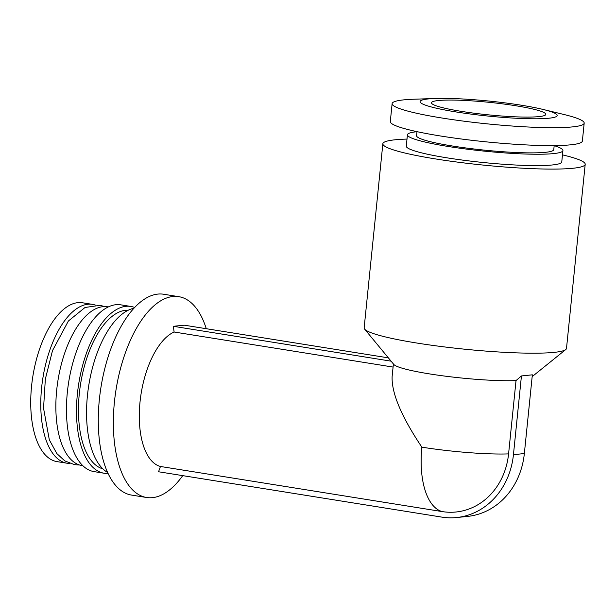 <?xml version="1.0" encoding="UTF-8"?>
<svg xmlns="http://www.w3.org/2000/svg" width="616" height="616" viewBox="0 0 616 616"><rect width="100%" height="100%" fill="white"/><g stroke="black" fill="none" stroke-linecap="round" stroke-linejoin="round"><path stroke-width="0.92" d="M160.46 466.481L158.551 471.764L441.749 517.101A73.543 64.634 -95.8 0 0 456.625 517.532L467.536 516.416A73.543 64.634 -95.8 0 0 524.347 453.553L532.347 374.828L521.436 375.945L516.023 380.588L508.577 453.892A67.983 59.744 84.2 0 1 442.303 511.603L160.46 466.481A68.946 32.032 -80.9 0 1 140.017 402.04A68.946 32.032 -80.9 0 1 174.12 332.016L173.327 326.303L184.238 325.179L388.373 357.865M516.023 380.588A68.946 7.515 -174.2 0 1 442.881 375.845A68.946 7.515 -174.2 0 1 393.77 364.41L364.634 329.121A101.694 11.08 -174.2 0 1 364.148 327.851L382.852 143.751A101.694 11.08 -174.2 0 1 406.999 139.077M442.303 511.603A68.946 32.032 -80.9 0 1 421.86 447.162C401.401 416.555 391.491 393.023 392.123 376.569L393.401 363.956M562.477 154.87A101.694 11.08 -174.2 0 1 585.2 164.303L566.497 348.402A101.694 11.08 -174.2 0 1 565.765 349.549A101.694 11.08 -174.2 0 1 464.202 349.149A101.694 11.08 -174.2 0 1 364.634 329.121M391.091 361.168L173.327 326.303M393.085 367.074L174.12 332.016M182.736 475.637A101.694 47.239 -80.9 0 1 146.623 497.497A101.694 47.239 -80.9 0 1 116.047 389.612A101.694 47.239 -80.9 0 1 178.779 296.666A101.694 47.239 -80.9 0 1 206.268 328.705M146.623 497.497L131.547 495.079A101.694 47.239 -80.9 0 1 100.978 387.195A101.694 47.239 -80.9 0 1 163.702 294.248L178.779 296.666M107.631 472.487A84.461 39.239 -80.9 0 1 88.789 385.246A84.461 39.239 -80.9 0 1 133.926 308.246M102.864 468.853A80.434 37.368 -80.9 0 1 80.588 383.93A80.434 37.368 -80.9 0 1 128.259 310.218M108.07 473.442A84.461 39.239 -80.9 0 1 104.127 473.234A84.461 39.239 -80.9 0 1 78.74 383.637A84.461 39.239 -80.9 0 1 130.838 306.445A84.461 39.239 -80.9 0 1 134.642 307.484M104.127 473.234L94.079 471.625A84.461 39.239 -80.9 0 1 68.692 382.028A84.461 39.239 -80.9 0 1 120.79 304.835L130.838 306.445M82.906 465.765L82.159 465.642A80.434 37.368 -80.9 0 1 57.981 380.311A80.434 37.368 -80.9 0 1 107.592 306.791L108.339 306.914M69.893 463.455A80.434 37.368 -80.9 0 1 67.09 463.232A80.434 37.368 -80.9 0 1 42.904 377.901A80.434 37.368 -80.9 0 1 92.523 304.381A80.434 37.368 -80.9 0 1 95.257 305.051M67.09 463.232L57.042 461.623A80.434 37.368 -80.9 0 1 32.856 376.291A80.434 37.368 -80.9 0 1 82.475 302.772L92.523 304.381M521.367 105.221A68.946 7.515 -174.2 0 1 542.842 109.386A68.946 7.515 -174.2 0 1 534.703 118.788A68.946 7.515 -174.2 0 1 441.472 109.317A68.946 7.515 -174.2 0 1 435.381 98.468A68.946 7.515 -174.2 0 1 521.367 105.221M515.915 105.775A57.457 6.26 -174.2 0 1 545.807 114.376A57.457 6.26 -174.2 0 1 488.011 114.799A57.457 6.26 -174.2 0 1 431.477 102.764A57.457 6.26 -174.2 0 1 515.915 105.775M542.842 109.386L564.033 114.514A96.527 10.518 -174.2 0 1 584.184 123.138A96.527 10.518 -174.2 0 1 487.094 123.847A96.527 10.518 -174.2 0 1 392.123 103.627A96.527 10.518 -174.2 0 1 413.59 99.238L435.381 98.468M584.184 123.138L582.366 141.056A96.527 10.518 -174.2 0 1 485.269 141.765A96.527 10.518 -174.2 0 1 390.305 121.544L392.123 103.627M554.184 145.592L553.776 149.634A68.946 7.515 -174.2 0 1 484.422 150.135A68.946 7.515 -174.2 0 1 416.585 135.697L416.993 131.655M554.177 145.645A78.14 8.516 -174.2 0 1 562.916 150.558A78.14 8.516 -174.2 0 1 484.322 151.136A78.14 8.516 -174.2 0 1 407.438 134.765A78.14 8.516 -174.2 0 1 416.993 131.709M562.916 150.558L561.761 161.923A78.14 8.516 -174.2 0 1 483.167 162.501A78.14 8.516 -174.2 0 1 406.283 146.131L407.438 134.765M585.2 164.303A101.694 11.08 -174.2 0 1 482.906 165.049A101.694 11.08 -174.2 0 1 382.852 143.751M456.625 517.532A73.543 64.634 -95.8 0 0 513.444 454.67L521.436 375.945M508.577 453.892A68.946 7.515 -174.2 0 1 421.86 447.162M524.347 453.553L513.444 454.67M532.162 376.622L565.765 349.549M104.789 306.575L100 305.328L85.039 307.476L68.376 321.021L52.499 350.627L45.345 379.071L43.551 408.269L49.326 439.839L56.849 453.576L64.78 460.891L74.651 464.695L79.425 464.98"/></g></svg>
